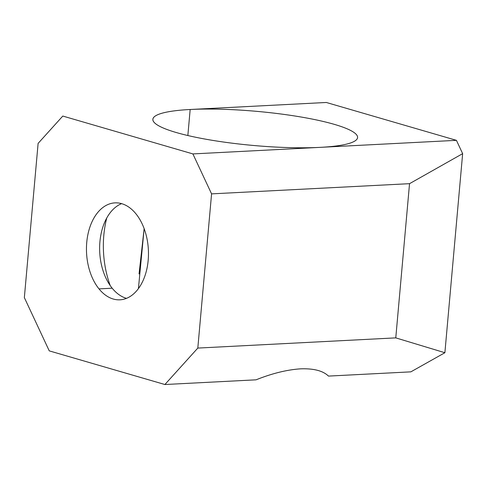 <?xml version="1.0" encoding="UTF-8"?>
<svg xmlns="http://www.w3.org/2000/svg" width="487" height="487" viewBox="0 0 487 487"><rect width="100%" height="100%" fill="white"/><g stroke="black" fill="none" stroke-linecap="round" stroke-linejoin="round"><path stroke-width="0.73" d="M395.773 337.875L197.813 348.077L211.577 193.869L409.537 183.672L395.773 337.875L409.537 183.672L462.65 153.655L444.887 352.722L395.773 337.875L444.887 352.722L410.858 371.849L444.887 352.722L462.65 153.655L409.537 183.672L211.577 193.869L192.895 153.916L456.422 140.335L462.65 153.655L456.422 140.335L192.895 153.916L62.799 116.058L38.114 143.391L24.35 297.6L49.254 350.871L164.898 384.523L197.813 348.077L395.773 337.875M256.052 379.823L164.898 384.523L256.052 379.823C272.13 373.401 286.94 369.743 300.497 368.848C286.94 369.743 272.13 373.401 256.052 379.823M410.858 371.849L328.488 376.092C323.015 370.777 313.689 368.361 300.497 368.848C313.689 368.361 323.015 370.777 328.488 376.092L410.858 371.849M326.327 102.477L190.167 109.496A102.775 17.142 5.1 0 0 176.16 132.494A102.775 17.142 5.1 0 0 320.269 147.354A102.775 17.142 5.1 0 0 334.277 124.349A102.775 17.142 5.1 0 0 190.167 109.496L326.327 102.477L456.422 140.335L326.327 102.477M187.848 135.532L190.167 109.496A102.775 17.142 -174.9 0 1 299.621 116.77A102.775 17.142 -174.9 0 1 357.586 137.559A102.775 17.142 -174.9 0 1 320.269 147.354A102.775 17.142 -174.9 0 1 210.816 140.073A102.775 17.142 -174.9 0 1 152.851 119.285A102.775 17.142 -174.9 0 1 190.167 109.496L187.848 135.532M139.045 273.968L144.14 228.634L138.424 288.608M38.114 143.391L62.799 116.058L192.895 153.916L211.577 193.869L197.813 348.077L164.898 384.523L49.254 350.871L24.35 297.6L38.114 143.391M99.001 288.882A48.536 30.949 -92.9 0 0 142.381 282.04A48.536 30.949 -92.9 0 0 135.922 213.799A48.536 30.949 -92.9 0 0 92.542 220.648A48.536 30.949 -92.9 0 0 99.001 288.882L112.18 288.207A48.536 30.949 87.1 0 1 106.446 279.161A48.536 30.949 87.1 0 1 103.646 224.799A48.536 30.949 87.1 0 1 121.61 203.645A48.536 30.949 -92.9 0 0 100.079 240.134A48.536 30.949 -92.9 0 0 112.18 288.207A48.536 30.949 -92.9 0 0 126.492 298.354A48.536 30.949 87.1 0 1 112.18 288.207L99.001 288.882A48.536 30.949 87.1 0 1 87.648 235.799A48.536 30.949 87.1 0 1 114.962 202.872A48.536 30.949 87.1 0 1 135.922 213.799A48.536 30.949 87.1 0 1 147.281 266.882A48.536 30.949 87.1 0 1 119.96 299.809A48.536 30.949 87.1 0 1 99.001 288.882M106.756 217.981A77.08 49.157 -92.9 0 0 110.245 285.625A77.08 49.157 87.1 0 1 106.756 217.981"/></g></svg>
